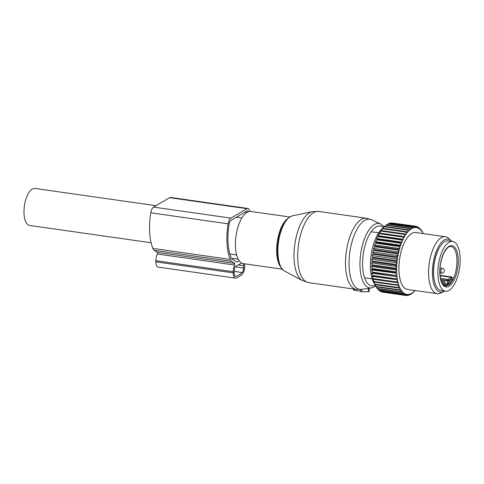 <?xml version="1.0" encoding="UTF-8"?>
<svg xmlns="http://www.w3.org/2000/svg" width="484" height="484" viewBox="0 0 484 484"><rect width="100%" height="100%" fill="white"/><g stroke="black" fill="none" stroke-linecap="round" stroke-linejoin="round"><path stroke-width="0.73" d="M369.219 288.264L369.219 291.513L368.324 291.791L360.677 291.64L360.677 289.517M354.312 289.129L354.312 290.297L360.677 291.205M354.312 290.297L353.774 290.049L353.774 289.051M282.257 269.183L243.367 263.641A26.36 11.18 -81.9 0 1 236.839 231.443A26.36 11.18 -81.9 0 1 250.809 211.454L289.692 216.989M151.111 242.75L29.627 225.441A18.688 7.932 -81.9 0 1 26.402 197.708A18.688 7.932 -81.9 0 1 34.896 188.433L155.969 205.682M459.721 253.283A25.162 10.672 -81.9 0 1 456.757 279.165A25.162 10.672 -81.9 0 1 445.48 291.229A25.162 10.672 -81.9 0 1 438.335 279.353A25.162 10.672 -81.9 0 1 441.293 253.471A25.162 10.672 -81.9 0 1 452.576 241.407A25.162 10.672 -81.9 0 1 459.721 253.283M445.48 291.229L441.178 290.618A25.162 10.672 -81.9 0 1 434.033 278.742A25.162 10.672 -81.9 0 1 436.998 252.86A25.162 10.672 -81.9 0 1 448.281 240.796L452.576 241.407M445.582 285.046A3.358 1.422 98.1 0 0 446.024 284.931L448.571 282.771A18.93 8.028 98.1 0 0 451.149 279.117L451.475 277.38L447.936 279.456A0.956 0.405 98.1 0 0 447.506 280.623L448.795 280.496L440.827 279.667M448.795 280.726A4.314 1.827 98.1 0 1 448.571 282.771L449.521 283.745A19.886 8.44 98.1 0 0 452.225 279.903C453.012 278.748 452.855 277.786 451.754 276.999L440.065 275.336M440.888 279.909L447.506 280.847A3.358 1.422 98.1 0 1 446.024 284.931L445.964 285.826L445.189 284.749L446.024 284.931L449.521 283.745M440.525 278.397L447.936 279.456A0.956 0.823 -120.3 0 1 448.795 280.496L451.149 279.117A0.956 0.569 -151.8 0 0 452.225 279.903M376.189 286.879L377.121 288.379L400.322 291.689A34.987 14.841 98.1 0 0 400.589 292.046L377.387 288.742A34.987 14.841 98.1 0 1 377.121 288.379M375.723 286.117L376.165 286.873A34.987 14.841 98.1 0 1 375.929 286.437L375.082 284.652A34.987 14.841 98.1 0 1 374.876 284.15L373.684 281.815L374.15 282.105A34.987 14.841 98.1 0 1 373.975 281.531L372.886 279.201L398.344 282.825L398.223 283.66A34.025 14.435 98.1 0 0 398.78 285.475L399.143 285.439L399.064 286.274A34.025 14.435 98.1 0 0 399.724 287.883L400.093 287.756L400.05 288.579A34.025 14.435 98.1 0 0 400.806 289.964L401.182 289.747L401.182 290.551L400.322 291.689M400.806 289.964L399.367 290.182A34.987 14.841 -81.9 0 1 399.131 289.747L400.05 288.579M376.165 286.873L399.367 290.182M372.886 279.201L397.993 282.771A34.025 14.435 98.1 0 1 397.552 280.768L396.444 281.93A34.987 14.841 98.1 0 0 396.584 282.565M375.983 286.576L374.138 283.449A31.151 13.213 98.1 0 1 371.065 255.213A31.151 13.213 98.1 0 1 381.9 228.956L384.568 226.464A34.987 14.841 98.1 0 0 384.223 226.827L382.917 228.345A34.987 14.841 98.1 0 0 382.578 228.787L380.799 230.699L381.319 230.584A34.987 14.841 98.1 0 0 380.993 231.092L379.311 233.028L379.795 233.143A34.987 14.841 98.1 0 0 379.492 233.718L377.913 235.654L378.373 236.004A34.987 14.841 98.1 0 0 378.089 236.64L376.613 238.539L377.054 239.126A34.987 14.841 98.1 0 0 376.794 239.81L375.427 241.655L375.868 242.472A34.987 14.841 98.1 0 0 375.638 243.198L374.374 244.964L374.822 245.999A34.987 14.841 98.1 0 0 374.622 246.755L373.46 248.425L373.932 249.671A34.987 14.841 98.1 0 0 373.769 250.452L372.704 251.989L373.206 253.434A34.987 14.841 98.1 0 0 373.079 254.227L372.117 255.619L372.662 257.252A34.987 14.841 98.1 0 0 372.565 258.051L371.694 259.273L372.293 261.07A34.987 14.841 98.1 0 0 372.238 261.862L371.446 262.903L372.105 264.845A34.987 14.841 98.1 0 0 372.093 265.625L371.379 266.466L372.111 268.535A34.987 14.841 98.1 0 0 372.135 269.292L371.494 269.915L372.305 272.087A34.987 14.841 98.1 0 0 372.371 272.813L371.785 273.218L372.686 275.469A34.987 14.841 98.1 0 0 372.783 276.146L372.25 276.322L373.243 278.627A34.987 14.841 98.1 0 0 373.382 279.256M384.411 226.603L385.905 225.242L409.107 228.545L409.621 229.888A34.025 14.435 98.1 0 1 410.753 228.993L409.464 228.267A34.987 14.841 98.1 0 0 409.107 228.545M409.464 228.267L386.262 224.957A34.987 14.841 98.1 0 0 385.905 225.242M386.474 224.987L387.611 224.05L410.813 227.353L411.279 228.636A34.025 14.435 98.1 0 1 412.41 228.006L411.17 227.159A34.987 14.841 98.1 0 0 410.813 227.353M411.17 227.159L387.968 223.85A34.987 14.841 98.1 0 0 387.611 224.05M388.434 223.917L389.317 223.263L412.519 226.572L412.937 227.776A34.025 14.435 98.1 0 1 414.062 227.419L412.87 226.458A34.987 14.841 98.1 0 0 412.519 226.572M412.87 226.458L389.668 223.154A34.987 14.841 98.1 0 0 389.317 223.263M390.437 223.263L390.999 222.894L414.201 226.203L414.582 227.323A34.025 14.435 98.1 0 1 415.683 227.244L414.546 226.179A34.987 14.841 98.1 0 0 414.201 226.203M414.546 226.179L391.344 222.87A34.987 14.841 98.1 0 0 390.999 222.894M382.929 292.167L406.203 295.543A34.987 14.841 98.1 0 0 406.433 295.561A34.987 14.841 -81.9 0 0 406.542 295.567L407.903 294.738A34.025 14.435 98.1 0 1 407.413 294.732A34.025 14.435 98.1 0 1 406.814 294.671L406.203 295.543M380.999 291.435L381.398 291.888A34.987 14.841 98.1 0 0 381.731 291.997L404.933 295.3L406.318 294.581A34.025 14.435 98.1 0 1 405.271 294.236L404.6 295.198A34.987 14.841 98.1 0 0 404.933 295.3M379.232 290.297L379.873 291.12A34.987 14.841 98.1 0 0 380.188 291.32L403.39 294.623L404.799 294.012A34.025 14.435 98.1 0 1 403.807 293.395L403.075 294.429A34.987 14.841 98.1 0 0 403.39 294.623M377.629 288.773L378.44 289.946A34.987 14.841 98.1 0 0 378.73 290.225L401.932 293.534L403.36 293.044A34.025 14.435 98.1 0 1 402.44 292.161L401.641 293.256A34.987 14.841 98.1 0 0 401.932 293.534M402.44 292.161L402.398 291.386L402.029 291.689A34.025 14.435 -81.9 0 1 401.182 290.551M402.029 291.689L400.589 292.046M403.807 293.395L403.723 292.657L403.36 293.044M405.271 294.236L405.15 293.546L404.799 294.012M406.814 294.671L406.651 294.042L406.318 294.581M415.23 290.545A34.025 14.435 98.1 0 1 415.006 290.793L414.691 290.539L414.492 291.332A34.025 14.435 98.1 0 1 414.098 291.707A34.025 14.435 98.1 0 1 413.366 292.354L413.082 292.009L412.846 292.772A34.025 14.435 98.1 0 1 411.709 293.534L411.448 293.11L411.182 293.83A34.025 14.435 98.1 0 1 410.051 294.32L409.821 293.818L409.531 294.484A34.025 14.435 98.1 0 1 408.411 294.702L408.218 294.133L407.903 294.738M423.343 233.615A34.025 14.435 98.1 0 0 423.046 233.022L422.689 232.616M415.683 227.244L415.865 227.849L416.192 227.274A34.025 14.435 98.1 0 1 417.256 227.48L417.402 228.139L417.746 227.637A34.025 14.435 98.1 0 1 418.763 228.115L418.866 228.835L419.223 228.406A34.025 14.435 98.1 0 1 420.185 229.156L420.245 229.912L420.608 229.567A34.025 14.435 98.1 0 1 421.497 230.584L421.516 231.376L421.891 231.11A34.025 14.435 98.1 0 1 422.58 232.181A34.025 14.435 98.1 0 1 422.695 232.374L422.671 233.191L423.046 233.022M414.062 227.419L414.274 227.958L414.582 227.323M412.41 228.006L412.658 228.466L412.937 227.776M410.753 228.993L411.025 229.374L411.279 228.636M379.311 233.028L404.769 236.658L404.878 235.823A34.025 14.435 98.1 0 1 405.913 234.202L406.251 234.329L406.403 233.5A34.025 14.435 98.1 0 1 407.48 232.108L407.806 232.32L407.988 231.515A34.025 14.435 98.1 0 1 409.101 230.36L409.404 230.662L409.621 229.888M404.769 236.658L404.412 236.622A34.025 14.435 98.1 0 0 403.438 238.449L402.694 237.027L379.492 233.718M377.913 235.654L403.372 239.278L403.438 238.449M403.372 239.278L403.003 239.338A34.025 14.435 98.1 0 0 402.101 241.347L401.284 239.943L378.089 236.64M376.613 238.539L402.071 242.169L402.101 241.347M402.071 242.169L401.696 242.321A34.025 14.435 98.1 0 0 400.873 244.487L399.996 243.113L376.794 239.81M375.427 241.655L400.885 245.285L400.873 244.487M400.885 245.285L400.51 245.527A34.025 14.435 98.1 0 0 399.778 247.826L398.84 246.501L375.638 243.198M374.374 244.964L399.832 248.594L399.778 247.826M399.832 248.594L399.463 248.915A34.025 14.435 98.1 0 0 398.828 251.323L397.824 250.065L374.622 246.755M373.46 248.425L398.919 252.049L398.828 251.323M398.919 252.049L398.562 252.46A34.025 14.435 98.1 0 0 398.036 254.941L396.971 253.755L373.769 250.452M372.704 251.989L398.163 255.619L398.036 254.941M398.163 255.619L397.818 256.103A34.025 14.435 98.1 0 0 397.406 258.625L396.281 257.536L373.079 254.227M372.117 255.619L397.57 259.249L397.406 258.625M397.57 259.249L397.237 259.805A34.025 14.435 98.1 0 0 396.947 262.346L395.767 261.354L372.565 258.051M371.694 259.273L397.152 262.903L396.947 262.346M397.152 262.903L396.838 263.52A34.025 14.435 98.1 0 0 396.668 266.049L395.44 265.171L372.238 261.862M371.446 262.903L396.904 266.527L396.668 266.049M396.904 266.527L396.62 267.21A34.025 14.435 98.1 0 0 396.571 269.685L395.295 268.929L372.093 265.625M371.379 266.466L396.838 270.09L396.571 269.685M396.838 270.09L396.577 270.822A34.025 14.435 98.1 0 0 396.656 273.224L395.337 272.595L372.135 269.292M371.494 269.915L396.656 273.224M396.953 273.545L396.723 274.313A34.025 14.435 98.1 0 0 396.928 276.606L372.371 272.813M371.785 273.218L396.928 276.606M397.243 276.842L397.049 277.641A34.025 14.435 98.1 0 0 397.376 279.806L372.783 276.146M372.25 276.322L397.376 279.806M397.709 279.952L397.552 280.768M398.344 282.825L397.993 282.771M450.985 240.518L448.462 238.273A28.756 12.197 98.1 0 0 445.347 236.749L415.702 232.526A28.756 12.197 98.1 0 0 415.224 232.477A28.756 12.197 98.1 0 0 399.494 259.829A28.756 12.197 98.1 0 0 407.589 289.462L437.233 293.685A28.756 12.197 98.1 0 0 437.711 293.727A28.756 12.197 98.1 0 0 440.652 293.086L443.701 291.64A26.82 11.374 -81.9 0 1 440.96 292.239A26.82 11.374 -81.9 0 1 432.896 265.081A26.82 11.374 -81.9 0 1 447.639 239.054A26.82 11.374 -81.9 0 1 450.985 240.518A26.82 11.374 -81.9 0 1 451.747 241.292M375.929 286.437L399.131 289.747M374.876 284.15L398.078 287.454A34.987 14.841 98.1 0 0 398.284 287.962L375.082 284.652M399.064 286.274L398.078 287.454M398.78 285.475L374.15 282.105M373.975 281.531L397.176 284.84A34.987 14.841 98.1 0 0 397.352 285.409M398.223 283.66L397.176 284.84M373.243 278.627L396.444 281.93M372.686 275.469L395.882 278.772A34.987 14.841 98.1 0 0 395.985 279.45M397.049 277.641L395.882 278.772M372.305 272.087L395.507 275.396A34.987 14.841 98.1 0 0 395.573 276.116M396.723 274.313L395.507 275.396M372.111 268.535L395.313 271.839A34.987 14.841 98.1 0 0 395.337 272.595M396.577 270.822L395.313 271.839M372.105 264.845L395.307 268.148A34.987 14.841 98.1 0 0 395.295 268.929M396.62 267.21L395.307 268.148M372.293 261.07L395.495 264.373A34.987 14.841 98.1 0 0 395.44 265.171M396.838 263.52L395.495 264.373M372.662 257.252L395.858 260.555A34.987 14.841 98.1 0 0 395.767 261.354M397.237 259.805L395.858 260.555M373.206 253.434L396.408 256.738A34.987 14.841 98.1 0 0 396.281 257.536M397.818 256.103L396.408 256.738M373.932 249.671L397.134 252.975A34.987 14.841 98.1 0 0 396.971 253.755M398.562 252.46L397.134 252.975M374.822 245.999L398.023 249.308A34.987 14.841 98.1 0 0 397.824 250.065M399.463 248.915L398.023 249.308M375.868 242.472L399.07 245.775A34.987 14.841 98.1 0 0 398.84 246.501M400.51 245.527L399.07 245.775M377.054 239.126L400.256 242.43A34.987 14.841 98.1 0 0 399.996 243.113M401.696 242.321L400.256 242.43M378.373 236.004L401.575 239.308A34.987 14.841 98.1 0 0 401.284 239.943M403.003 239.338L401.575 239.308M379.795 233.143L402.997 236.452A34.987 14.841 98.1 0 0 402.694 237.027M404.412 236.622L402.997 236.452M404.878 235.823L404.194 234.395L380.993 231.092M381.319 230.584L404.521 233.887A34.987 14.841 98.1 0 0 404.194 234.395M405.913 234.202L404.521 233.887M406.403 233.5L405.78 232.09L382.578 228.787M382.917 228.345L406.118 231.648A34.987 14.841 98.1 0 0 405.78 232.09M407.48 232.108L406.118 231.648M407.988 231.515L407.425 230.13L384.223 226.827M384.568 226.464L407.77 229.767A34.987 14.841 98.1 0 0 407.425 230.13M409.101 230.36L407.77 229.767M392.488 223.033L415.841 226.252A34.987 14.841 -81.9 0 1 416.179 226.318L417.256 227.48M381.398 291.888L404.6 295.198M379.873 291.12L403.075 294.429M378.44 289.946L401.641 293.256M399.724 287.883L398.284 287.962M406.917 295.343L407.861 295.476L408.411 294.702M409.531 294.484L408.212 295.403A34.987 14.841 -81.9 0 1 407.861 295.476M408.944 294.895L409.549 294.986L410.051 294.32M411.182 293.83L409.906 294.829A34.987 14.841 -81.9 0 1 409.549 294.986M410.928 294.03L411.709 293.534M413.366 292.354L411.618 293.836A34.987 14.841 -81.9 0 1 411.255 294.078M414.098 291.707L413.312 292.451A34.987 14.841 -81.9 0 1 412.961 292.772M414.558 291.065L415.006 290.793M422.526 232.09L421.866 230.977A34.987 14.841 -81.9 0 0 421.612 230.578L421.891 231.11M421.497 230.584L420.608 229.222A34.987 14.841 -81.9 0 0 420.324 228.902L420.608 229.567M419.961 228.847L420.324 228.902M420.185 229.156L419.229 227.849A34.987 14.841 -81.9 0 0 418.926 227.613L419.223 228.406M418.273 227.516L418.926 227.613M418.763 228.115L417.746 226.875A34.987 14.841 -81.9 0 0 417.426 226.724L417.746 227.637M416.428 226.585L417.426 226.724M416.192 227.274L415.841 226.252M445.347 236.749A28.756 12.197 98.1 0 0 444.869 236.7A28.756 12.197 98.1 0 0 429.139 264.052A28.756 12.197 98.1 0 0 437.233 293.685M444.651 291.108A26.82 11.374 -81.9 0 1 443.701 291.64M439.684 247.167A24.442 10.37 98.1 0 0 434.705 282.099M249.817 211.411A40.735 17.279 98.1 0 0 249.768 211.157A6.709 2.844 98.1 0 0 247.947 208.477A6.709 2.844 98.1 0 0 246.997 208.695L230.88 218.121A6.709 2.844 98.1 0 0 228.115 223.82A40.735 17.279 98.1 0 0 230.221 259.43A10.067 4.271 98.1 0 0 231.624 261.366L234.704 263.405L157.367 252.388L154.287 250.349L231.624 261.366M247.947 208.477L170.61 197.46A6.709 2.844 98.1 0 0 169.66 197.678L246.997 208.695M154.287 250.349A10.067 4.271 98.1 0 1 152.883 248.407A40.735 17.279 98.1 0 1 150.778 212.803A6.709 2.844 98.1 0 1 153.543 207.104L169.66 197.678M234.704 263.405L234.704 265.032L157.367 254.015L157.367 252.388M157.367 254.015A7.187 3.049 98.1 0 0 155.884 260.707L155.884 261.844A7.187 3.049 98.1 0 0 158.056 267.101L235.393 278.118A7.187 3.049 98.1 0 0 236.029 278.058A54.995 23.329 98.1 0 0 241.885 274.628A7.187 3.049 98.1 0 0 244.686 266.158L244.686 265.02A7.187 3.049 98.1 0 0 244.638 263.822M234.704 265.032A7.187 3.049 98.1 0 0 233.221 271.724L233.221 272.867A7.187 3.049 98.1 0 0 235.393 278.118M248.492 211.671A4.314 1.827 98.1 0 0 247.608 210.849A4.314 1.827 98.1 0 0 246.997 210.994L230.88 220.414A4.314 1.827 98.1 0 0 229.101 224.08A38.339 16.262 98.1 0 0 231.086 257.591A7.665 3.255 98.1 0 0 232.157 259.067L236.809 262.153L239.199 260.755M231.425 258.262L238.273 259.243M235.151 276.207L235.75 276.291A3.836 1.627 98.1 0 1 235.442 276.316A3.836 1.627 98.1 0 1 234.286 273.514L234.286 271.107A4.792 2.033 98.1 0 1 235.218 266.751L241.595 263.024M235.75 276.291A53.077 22.518 98.1 0 0 242.157 272.546A3.836 1.627 98.1 0 0 243.627 268.051L243.627 265.643A4.792 2.033 98.1 0 0 243.379 263.641M368.324 288.397L368.324 291.791M361.693 289.39L361.693 291.919M356.327 289.42L308.52 282.608A35.943 15.246 -81.9 0 1 299.608 238.697A35.943 15.246 -81.9 0 1 318.66 211.435L366.467 218.248L371.567 219.754A35.453 15.04 -81.9 0 0 350.948 246.096A35.453 15.04 -81.9 0 0 361.639 289.396L356.327 289.42A35.943 15.246 -81.9 0 1 347.421 245.509A35.943 15.246 -81.9 0 1 366.467 218.248M284.64 271.125C277.919 267.852 275.626 251.813 278.917 237.233C281.809 224.975 286.34 217.824 292.524 215.791A28.278 11.997 98.1 0 0 279.389 237.166A28.278 11.997 98.1 0 0 284.64 271.125L302.439 280.611A35.241 14.95 -81.9 0 1 295.899 238.291A35.241 14.95 -81.9 0 1 312.265 211.653L318.66 211.435M361.639 289.396L371.549 287.913A32.567 13.812 -81.9 0 1 361.729 248.141A32.567 13.812 -81.9 0 1 380.666 223.941L371.567 219.754M375.221 285.282A30.25 12.832 -81.9 0 1 364.216 248.903A30.25 12.832 -81.9 0 1 383.449 227.498M280.787 267.083A26.36 11.18 -81.9 0 1 278.082 237.317A26.36 11.18 -81.9 0 1 287.69 218.599M456.618 255.891A19.886 8.44 -81.9 0 1 454.276 276.352A19.886 8.44 -81.9 0 1 445.359 285.887L442.872 284.217C441.656 282.662 440.785 280.212 440.252 276.854C439.266 267.906 440.646 259.648 444.385 252.067C448.934 244.952 450.205 246.846 450.973 246.507A19.886 8.44 -81.9 0 1 456.618 255.891M457.888 255.516A20.848 8.845 -81.9 0 1 451.632 283.951A20.848 8.845 -81.9 0 1 440.168 277.12A20.848 8.845 -81.9 0 1 446.417 248.685A20.848 8.845 -81.9 0 1 457.888 255.516M433.718 275.844A23.365 9.91 -81.9 0 1 436.985 252.896M440.113 275.765L451.475 277.38L451.754 276.999M441.335 281.295L444.112 281.688A0.956 0.405 -81.9 0 1 444.245 281.658A0.956 0.405 -81.9 0 1 444.421 281.791M442.037 282.904L444.112 281.688A0.956 0.823 59.7 0 1 444.971 282.729L445.068 282.608A0.956 0.956 0 0 0 444.245 281.658L441.317 281.24M445.552 285.04L444.971 282.729L442.733 284.035M444.971 282.958A4.314 1.827 98.1 0 0 445.189 284.749A18.93 8.028 98.1 0 1 442.951 284.32M445.159 285.85A19.886 8.44 98.1 0 0 445.964 285.826M441.529 268.989A2.396 1.016 98.1 0 0 440.984 271.524A2.396 1.016 98.1 0 0 441.704 273.079A2.396 2.396 0 0 0 444.124 271.887A2.396 2.396 0 0 0 442.376 268.33A2.396 1.016 98.1 0 0 441.529 268.989M153.543 207.104L230.88 218.121M150.778 212.803L228.115 223.82M152.883 248.407L230.221 259.43M155.884 260.707L233.221 271.724M155.884 261.844L233.221 272.867M245.17 212.059L247.052 212.325M238.394 264.893L243.627 265.643M235.176 266.847L243.627 268.051M234.286 271.421L242.157 272.546M292.524 215.791L312.265 211.653M302.439 280.611L308.52 282.608M380.666 223.941L384.223 226.772M371.549 287.913L375.759 286.195M236.646 254.941L229.858 253.973M241.921 217.933L236.458 217.153M439.908 272.819L441.704 273.079M440.035 267.997L442.376 268.33M422.58 232.181L422.351 231.794M378.718 232.822L371.73 231.824L378.718 232.822M372.16 278.844L365.172 277.846L372.16 278.844"/></g></svg>
